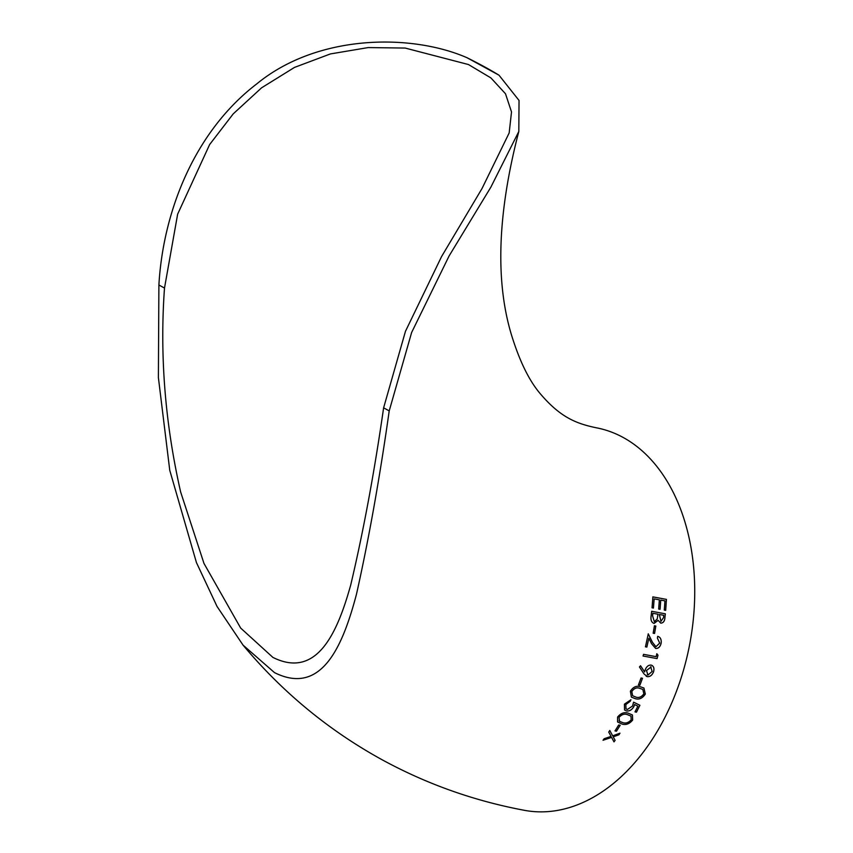 <?xml version="1.0" encoding="UTF-8"?>
<svg xmlns="http://www.w3.org/2000/svg" width="853" height="853" viewBox="0 0 853 853"><rect width="100%" height="100%" fill="white"/><g stroke="black" fill="none" stroke-linecap="round" stroke-linejoin="round"><path stroke-width="1.28" d="M499.005 75.203L466.964 57.695A194.612 30.921 -160.9 0 1 499.005 75.203L519.04 100.451L518.816 131.469L490.88 187.127L449.115 255.921L411.636 332.478L389.213 410.89C379.681 478.202 368.773 539.288 356.501 594.125C343.109 645.017 321.976 696.4 274.463 672.59L243.03 645.092L217.035 606.451L196.435 562.564L169.758 470.334L158.391 377.591L158.893 284.998L164.501 288.058C159.65 355.221 165.034 423.205 180.655 492.032L203.974 563.428L240.674 628.075L272.885 657.396C317.305 679.564 337.66 631.796 350.722 584.987C363.346 531.6 374.307 472.551 383.615 407.83L405.463 331.316L441.598 256.518L481.998 188.566L509.177 132.929L511.512 111.924L505.498 93.755L490.933 77.943L468.468 64.54L405.164 48.056L368.197 47.576L330.399 53.931L294.498 67.408L261.583 87.816L233.21 113.886L209.657 144.52L177.648 214.156L164.501 288.058M518.816 131.469C497.512 213.271 495.103 281.213 511.597 335.314C519.53 360.936 528.935 380.225 539.821 393.19C560.357 417.575 576.425 423.568 595.98 427.726A194.612 131.852 100.6 0 1 679.105 683.999A194.612 131.852 100.6 0 1 524.563 810.35C474.268 800.956 426.788 784.099 382.101 759.756C328.725 730.413 282.375 692.188 243.03 645.092M466.964 57.695C411.221 33.395 317.476 34.024 256.86 83.818C194.58 131.394 163.136 211.384 158.893 284.998M658.665 609.042L659.369 599.84L654.166 598.87L653.43 608.061L652.044 607.805L652.886 596.876L666.438 599.382L665.692 610.343L664.284 610.087L664.945 600.875L660.755 600.096L660.073 609.309L658.665 609.042M664.945 617.604C664.668 621.229 663.271 623.074 660.744 623.127L658.121 620.344L654.08 623.436C651.628 622.519 650.615 620.216 651.052 616.527L651.681 611.281L665.361 613.829L664.903 617.604L665.361 613.829M653.153 633.203L654.422 625.793L655.829 626.049L654.571 633.459L653.153 633.203M646.883 647.075L645.465 646.819L648.269 633.843L652.481 642.33L655.946 646.723L659.689 643.098L657.386 638.055L657.716 636.338C660.489 637.17 661.619 639.547 661.096 643.45C660.147 646.937 658.335 648.611 655.669 648.461L651.543 643.674L648.866 638.215L646.841 647.064L648.866 638.215M657.994 655.136L657.087 658.612L643.077 656.021L643.535 654.336L656.096 656.661L656.842 653.761L657.994 655.136L656.799 653.739M651.095 665.084C653.675 665.937 654.496 668.176 653.569 671.78C652.193 675.213 650.114 676.845 647.32 676.674L643.908 673.795L639.43 666.961L640.55 665.766L644.623 671.94L645.145 669.989C646.435 666.598 648.419 664.967 651.095 665.084L651.948 665.372M638.449 684.906L641.051 677.986L642.501 678.263L639.91 685.183L638.449 684.906M635.218 698.65L631.391 697.125L630.378 691.207C633.15 686.953 636.445 685.46 640.272 686.729L643.93 688.03L645.316 694.054C642.501 698.33 639.132 699.855 635.218 698.65L635.176 698.618C639.1 699.823 642.469 698.298 645.284 694.022L645.316 694.054M630.218 701.283L625.846 704.535L626.006 708.832L627.339 709.483L632.531 706.049L633.587 702.168L639.899 705.271L636.477 712.18L635.016 711.892L637.863 706.177L634.547 704.557L633.864 706.604C631.956 709.877 629.503 711.327 626.518 710.954L624.556 709.984L624.417 704.162L630.932 699.748L630.218 701.283L630.9 699.716M617.54 721.947L621.922 724.016L617.551 721.969L617.583 717.064C620.781 713.193 624.279 711.882 628.096 713.129L632.446 714.985L632.659 720.049C629.429 723.941 625.867 725.274 621.954 724.048L621.954 724.048C625.835 725.231 629.397 723.898 632.627 720.017L632.659 720.049M615.002 730.893L618.713 724.975L620.195 725.274L616.474 731.192L615.002 730.893M603.028 740.265L604.137 738.741L611.057 736.395L608.733 732.109L609.799 730.499L612.678 735.83L619.971 733.196L618.915 734.796L613.222 736.832L615.109 740.34L614 741.875L611.601 737.397L603.028 740.265L611.601 737.397M613.979 741.833L615.109 740.34M615.077 740.297L613.222 736.832M613.19 736.789L618.915 734.796M618.883 734.764L619.939 733.164M609.767 730.467L612.678 735.83M614.97 730.85L616.474 731.192M616.452 731.149L620.163 725.231M632.627 720.017L632.425 714.963M619.001 720.806L619.534 721.318L619.033 717.405C621.624 714.483 624.385 713.545 627.318 714.601L630.996 716.125L631.167 719.815C628.576 722.694 625.782 723.643 622.797 722.64L619.534 721.318M619.502 721.286L619.001 717.373C621.592 714.441 624.353 713.513 627.286 714.569L630.996 716.125M625.985 708.822L625.814 704.503L630.175 701.251M624.545 709.973L626.518 710.954M626.486 710.922C629.471 711.295 631.913 709.845 633.822 706.572L633.864 706.604M633.822 706.572L634.547 704.557M634.515 704.525L637.863 706.177M634.984 711.86L636.477 712.18M636.445 712.148L639.867 705.239M631.369 697.114L635.176 698.618M645.284 694.022L643.908 688.019M639.601 688.296L642.821 689.427L643.844 693.83C641.563 697.008 638.918 698.095 635.911 697.093L632.627 695.749L631.774 691.516C634.046 688.286 636.658 687.209 639.601 688.296L642.799 689.416M631.774 691.516L631.817 691.538C634.078 688.318 636.69 687.241 639.643 688.318M632.627 695.749L631.817 691.538M638.417 684.884L639.91 685.183M639.867 685.162L642.469 678.242M640.507 665.745L644.623 671.94M646.147 676.216L647.32 676.674M647.288 676.653C650.071 676.824 652.161 675.192 653.537 671.759L653.569 671.78M653.537 671.759C654.454 668.155 653.633 665.926 651.052 665.063M650.615 666.747L652.15 671.428L647.981 675.043L646.457 670.543L651.116 666.939M647.278 674.766L647.981 675.043L646.499 670.565L651.159 666.95M643.034 656.01L657.087 658.612M657.045 658.601L657.962 655.115M645.422 646.798L646.841 647.064M655.626 648.44C658.292 648.589 660.105 646.926 661.054 643.439L661.096 643.45C661.576 639.537 660.446 637.159 657.674 636.327M648.227 633.832L652.438 642.32L655.946 646.723M654.528 633.459L655.786 626.038L654.379 625.782M654.038 623.426L658.121 620.344M660.702 623.116C663.229 623.063 664.626 621.229 664.903 617.604M665.308 613.829L651.639 611.281M660.958 621.379L659.316 614.48L663.762 615.301L663.495 617.657L660.958 621.379L659.369 614.48M654.336 621.698L652.545 615.759L652.833 613.275L657.962 614.224L657.226 618.969L654.336 621.698L652.588 615.759L652.886 613.286M653.387 608.061L654.166 598.87M660.019 609.309L660.755 600.096M665.639 610.343L666.438 599.382M666.396 599.392L652.844 596.876M389.213 410.89L383.615 407.83"/></g></svg>
